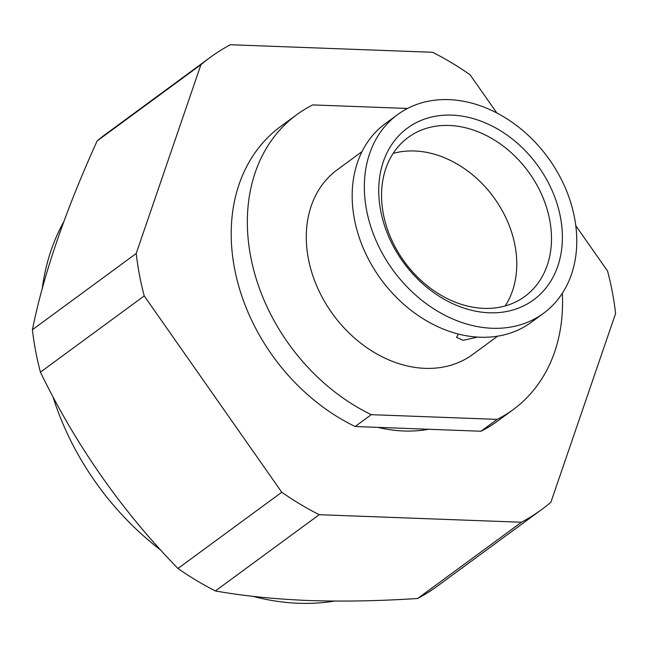 <?xml version="1.0" encoding="UTF-8"?>
<svg xmlns="http://www.w3.org/2000/svg" width="648" height="648" viewBox="0 0 648 648"><rect width="100%" height="100%" fill="white"/><g stroke="black" fill="none" stroke-linecap="round" stroke-linejoin="round"><path stroke-width="0.97" d="M477.657 337.098L463.158 340.338L456.532 337.252L458.371 334.036M489.232 312.781A106.564 82.79 -126.3 0 1 380.651 210.592A106.564 82.79 -126.3 0 1 451.883 115.125A106.564 82.79 -126.3 0 1 560.463 217.323A106.564 82.79 -126.3 0 1 489.232 312.781M449.242 125.469A98.609 76.61 53.7 0 0 408.143 137.449A98.609 76.61 53.7 0 0 391.198 238.869A98.609 76.61 53.7 0 0 483.805 308.375A98.609 76.61 53.7 0 0 524.904 296.395A98.609 76.61 53.7 0 0 541.85 194.967A98.609 76.61 53.7 0 0 449.242 125.469M505.189 305.945A98.609 76.61 53.7 0 0 500.783 208.081A98.609 76.61 53.7 0 0 414.526 150.976A98.609 76.61 53.7 0 0 393.142 153.406M397.589 114.615L385.406 123.557A123.266 95.758 53.7 0 0 364.225 250.339A123.266 95.758 53.7 0 0 479.982 337.219A123.266 95.758 53.7 0 0 531.352 322.242L543.534 313.3A123.266 95.758 53.7 0 0 564.716 186.519A123.266 95.758 53.7 0 0 448.959 99.638A123.266 95.758 53.7 0 0 397.589 114.615A123.266 95.758 53.7 0 0 376.399 241.396A123.266 95.758 53.7 0 0 492.156 328.269A123.266 95.758 53.7 0 0 543.534 313.3M362.03 151.583L337.163 169.849A114.518 88.962 53.7 0 0 317.48 287.639A114.518 88.962 53.7 0 0 425.023 368.348A114.518 88.962 53.7 0 0 472.748 354.44L497.624 336.166M377.873 427.372A159.052 123.566 53.7 0 0 403.769 430.993A159.052 123.566 53.7 0 0 428.66 429.276M407.511 108.459L312.749 104.911A182.906 142.098 53.7 0 0 296.671 114.728L280.527 126.587A182.906 142.098 53.7 0 0 236.957 279.466A182.906 142.098 53.7 0 0 355.136 426.522L481.019 431.236L497.162 419.378A182.906 142.098 53.7 0 0 513.24 409.56A182.906 142.098 53.7 0 0 562.334 293.285M481.019 431.236A182.906 142.098 53.7 0 0 497.097 421.419L513.24 409.56M296.671 114.728A182.906 142.098 53.7 0 0 253.101 267.608A182.906 142.098 53.7 0 0 371.28 414.663L355.136 426.522M371.28 414.663L497.162 419.378M541.841 509.393L438.04 585.646A280.309 217.76 -126.3 0 1 417.668 598.485C379.42 601.004 343.067 601.676 308.61 600.51C274.477 599.116 243.405 595.933 215.395 590.944A280.309 217.76 -126.3 0 1 177.965 568.49C121.929 511.005 76.075 445.557 40.419 372.163A280.309 217.76 -126.3 0 1 32.4 329.743C43.465 274.752 65.035 211.823 97.119 140.948A280.309 217.76 -126.3 0 1 106.159 133.828L209.96 57.583A280.309 217.76 53.7 0 0 200.921 64.703L136.202 253.49A280.309 217.76 53.7 0 0 144.221 295.917L281.767 492.245A280.309 217.76 53.7 0 0 319.197 514.698L521.47 522.239A280.309 217.76 53.7 0 0 541.841 509.393A280.309 217.76 53.7 0 0 550.881 502.273L615.6 313.486A280.309 217.76 53.7 0 0 607.581 271.067L575.797 225.69M496.814 112.954L470.035 74.731A280.309 217.76 53.7 0 0 432.605 52.277L230.332 44.736A280.309 217.76 53.7 0 0 209.96 57.583M417.668 598.485L521.47 522.239M319.197 514.698L215.395 590.944M177.965 568.49L281.767 492.245M144.221 295.917L40.419 372.163M32.4 329.743L136.202 253.49M200.921 64.703L97.119 140.948M334.538 601.077A248.913 193.379 -126.3 0 1 298.453 603.264A248.913 193.379 -126.3 0 1 252.841 596.322M160.85 550.209A248.913 193.379 -126.3 0 1 52.885 396.584M42.201 288.814A248.913 193.379 -126.3 0 1 63.763 221.77"/></g></svg>
